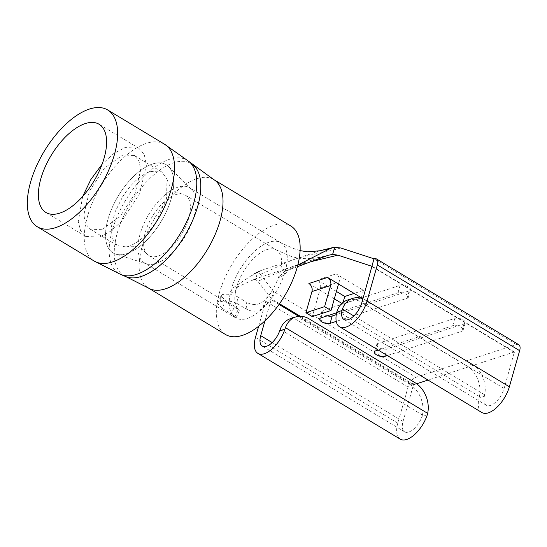 <?xml version="1.0" encoding="UTF-8"?>
<svg xmlns="http://www.w3.org/2000/svg" width="547" height="547" viewBox="0 0 547 547"><rect width="100%" height="100%" fill="white"/><g stroke="black" fill="none" stroke-linecap="round" stroke-linejoin="round"><path stroke-width="0.41" stroke-dasharray="2.73 2.05" d="M290.901 226.068A63.308 30.666 -58.9 0 0 273.91 225.241A63.308 30.666 -58.9 0 0 224.564 278.662A63.308 30.666 -58.9 0 0 225.549 334.518M247.374 318.402A43.828 21.23 -58.9 0 0 281.534 281.418A43.828 21.23 -58.9 0 0 280.85 242.752A43.828 21.23 -58.9 0 0 269.083 242.177A43.828 21.23 -58.9 0 0 234.923 279.161A43.828 21.23 -58.9 0 0 235.607 317.828A43.828 21.23 -58.9 0 0 247.374 318.402M177.857 187.204A43.828 21.23 -58.9 0 0 143.697 224.188A43.828 21.23 -58.9 0 0 144.381 262.854A43.828 21.23 -58.9 0 0 146.651 263.873A43.828 21.23 -58.9 0 0 156.148 263.428A43.828 21.23 -58.9 0 0 189.262 228.721A43.828 21.23 -58.9 0 0 191.587 189.303A43.828 21.23 -58.9 0 0 189.624 187.778A43.828 21.23 -58.9 0 0 177.857 187.204A43.828 21.23 -58.9 0 0 143.697 224.188A43.828 21.23 -58.9 0 0 144.381 262.854A43.828 21.23 -58.9 0 0 146.651 263.873A43.828 21.23 -58.9 0 0 156.148 263.428A43.828 21.23 -58.9 0 0 189.262 228.721A43.828 21.23 -58.9 0 0 191.587 189.303A43.828 21.23 -58.9 0 0 189.624 187.778A43.828 21.23 -58.9 0 0 177.857 187.204M152.387 164.045A51.5 24.95 -58.9 0 0 112.251 207.498A51.5 24.95 -58.9 0 0 113.051 252.933A51.5 24.95 -58.9 0 0 115.718 254.129A51.5 24.95 -58.9 0 0 126.877 253.603A51.5 24.95 -58.9 0 0 165.789 212.824A51.5 24.95 -58.9 0 0 168.517 166.514A51.5 24.95 -58.9 0 0 166.213 164.715A51.5 24.95 -58.9 0 0 152.387 164.045A51.5 24.95 -58.9 0 0 112.251 207.498A51.5 24.95 -58.9 0 0 113.051 252.933A51.5 24.95 -58.9 0 0 115.718 254.129A51.5 24.95 -58.9 0 0 126.877 253.603A51.5 24.95 -58.9 0 0 165.789 212.824A51.5 24.95 -58.9 0 0 168.517 166.514A51.5 24.95 -58.9 0 0 166.213 164.715A51.5 24.95 -58.9 0 0 152.387 164.045M122.706 196.612C131.287 183.423 140.476 175.04 150.281 171.457L161.816 172.011L166.992 179.067L166.582 198.144L156.565 221.036C147.984 234.225 138.788 242.608 128.989 246.191L126.104 246.916L117.455 245.63L112.244 238.471L111.41 226.574L115.096 211.839L122.706 196.612M101.619 229.699L90.084 229.138L85.517 223.696L83.814 214.882L89.421 191.218L104.552 168.025L122.911 154.965L134.446 155.526L139.02 160.968L140.723 169.775L135.116 193.447L119.984 216.633L101.619 229.699M82.665 196.476L78.269 221.514L80.566 230.684L85.688 236.434L99.513 237.111L110.419 231.374L121.516 221.453L139.642 193.665L146.364 165.303L144.326 154.746L138.842 148.223L125.024 147.553L113.639 153.632L102.098 164.216M176.503 194.39A35.309 17.101 -58.9 0 0 175.744 194.616A35.309 17.101 -58.9 0 0 149.837 221.022A35.309 17.101 -58.9 0 0 146.063 252.96A35.309 17.101 -58.9 0 0 148.777 255.558A35.309 17.101 -58.9 0 0 157.502 256.242A35.309 17.101 -58.9 0 0 158.254 256.017A35.309 17.101 -58.9 0 0 185.775 226.226A35.309 17.101 -58.9 0 0 185.228 195.074A35.309 17.101 -58.9 0 0 181.666 193.884A35.309 17.101 -58.9 0 0 176.503 194.39M310.86 261.712L294.341 266.081L284.83 269.65L257.822 281.267L255.545 279.517L257.575 272.399L260.228 274.238C273.254 269.609 283.25 263.169 296.453 258.676L261.5 270.341L255.428 272.898L233.254 287.763L230.403 292.611L235.285 291.77L236.543 287.36A35.309 17.101 121.1 0 1 266.97 249.589A35.309 17.101 121.1 0 1 275.797 249.692A35.309 17.101 121.1 0 1 276.454 250.047A35.309 17.101 121.1 0 1 279.914 273.22L278.655 277.63L284.009 275.134L288.795 269.657L284.221 271.674L278.655 277.63M236.543 287.36C233.795 297.534 234.396 304.823 238.342 309.219L234.677 317.205L236.092 317.916L239.627 310.231L234.684 306.245L225.555 300.747L222.075 308.344L231.196 313.841L234.684 306.245M222.075 308.344L217.549 303.476L220.003 301.91C225.214 300.214 230.889 300.734 237.029 303.469L237.603 296.823C232.489 294.409 227.388 293.671 222.287 294.601L221.063 295.79L225.555 300.747M237.029 303.469L246.157 308.966C252.235 312.269 257.986 311.893 263.415 307.838C272.625 298.635 279.496 287.736 284.009 275.134L285.144 271.517A43.828 21.23 -58.9 0 0 280.85 242.752A43.828 21.23 -58.9 0 0 280.262 242.424A43.828 21.23 -58.9 0 0 269.083 242.177A43.828 21.23 -58.9 0 0 231.306 289.069L230.403 292.611C227.928 304.542 229.357 312.74 234.677 317.205C237.377 318.614 236.222 317.492 231.196 313.841M327.291 315.831A6.085 2.598 15.9 0 1 321.78 311.558A6.085 2.598 15.9 0 1 323.079 310.477L400.096 285.37A6.085 2.598 15.9 0 1 408.397 286.901A6.085 2.598 15.9 0 1 410.51 289.787A6.085 2.598 15.9 0 1 409.218 290.867L336.282 314.648M336.637 312.781L397.984 292.782A6.085 2.598 15.9 0 1 406.284 294.313A6.085 2.598 15.9 0 1 408.397 297.199A6.085 2.598 15.9 0 1 407.105 298.279L336.248 321.376M463.131 319.886A6.085 2.598 15.9 0 1 465.244 322.771A6.085 2.598 15.9 0 1 463.952 323.851L386.934 348.959A6.085 2.598 15.9 0 1 380.056 348.152A6.085 2.598 15.9 0 1 376.521 344.542A6.085 2.598 15.9 0 1 377.813 343.461L454.831 318.354A6.085 2.598 15.9 0 1 463.131 319.886M378.209 350.053L452.718 325.766A6.085 2.598 15.9 0 1 461.018 327.297A6.085 2.598 15.9 0 1 463.131 330.183A6.085 2.598 15.9 0 1 461.839 331.263L387.331 355.55M400.192 439.132A24.348 11.795 121.1 0 1 397.799 423.146L408.083 387.05A9.128 4.424 121.1 0 1 415.952 377.28L516.306 344.569A9.128 4.424 121.1 0 1 518.754 344.685M415.077 382.715L409.84 384.418A24.348 18.584 -108.1 0 1 422.434 415.077L421.997 416.602L427.255 414.893M416.67 383.768L413.847 384.691L413.32 385.341L403.036 421.443A15.829 7.665 -58.9 0 0 404.589 431.829A15.829 7.665 -58.9 0 0 408.835 432.034A15.829 7.665 -58.9 0 0 421.997 416.602M481.845 412.506A24.348 11.795 121.1 0 1 479.069 397.997L484.327 396.288A15.829 7.665 -58.9 0 0 486.242 405.211A15.829 7.665 -58.9 0 0 490.495 405.416A15.829 7.665 -58.9 0 0 504.136 388.486L514.358 351.988L428.021 380.069M347.42 300.098A24.348 18.584 -108.1 0 1 360.999 302.074L366.237 300.365L472.054 364.138L466.823 365.84A24.348 18.584 -108.1 0 1 479.411 396.5L479.069 397.997M279.524 303.749L271.531 298.935L257.822 281.267M308.891 283.531L319.838 290.129L320.446 288.016L339.14 281.917A6.085 4.649 71.9 0 0 336.084 273.876L363.454 290.368L354.1 293.418M360.514 298.047L342.648 303.872L341.882 303.414M334.313 298.853L319.838 290.129L312.303 316.597M484.327 396.288L484.649 394.797A24.348 18.584 71.9 0 0 472.054 364.138M258.663 326.265L265.774 301.288A9.128 4.424 121.1 0 1 273.644 291.524L264.967 320.802M336.426 291.442L317.39 279.975A6.085 4.649 -108.1 0 1 320.446 288.016M260.228 274.238L273.644 291.524L415.952 377.28M319.763 250.779L296.453 258.676C309.999 254.437 326.662 252.174 340.76 247.982M342.648 303.872L343.065 302.402M361.341 297.78L363.454 290.368M338.531 284.037L339.14 281.917M235.285 291.77C236.174 288.768 237.248 286.997 238.513 286.471L255.244 278.963L321.609 256.892L328.009 255.333M297.356 266.731L285.336 271.203M297.8 265.069L288.795 269.657M255.428 272.898L257.575 272.399M255.545 279.517L254.02 279.455L255.196 278.984M238.513 286.471L233.254 287.763M290.443 318.669A24.348 18.584 -108.1 0 1 304.023 320.651L309.253 318.942M409.84 384.418L304.023 320.651M466.823 365.84L360.999 302.074M366.237 300.365A24.348 18.584 71.9 0 0 362.948 298.771M263.415 307.838L264.016 300.85C271.524 292.72 276.823 283.51 279.914 273.22M237.603 296.823L246.724 302.32L246.157 308.966M264.016 300.85C258.642 305.205 252.878 305.698 246.724 302.32M222.287 294.601L220.003 301.91M213.761 179.58A63.308 30.666 -58.9 0 0 196.763 178.753A63.308 30.666 -58.9 0 0 147.416 232.174A63.308 30.666 -58.9 0 0 148.408 288.023M164.592 144.264A68.177 33.025 -58.9 0 0 146.288 143.376A68.177 33.025 -58.9 0 0 93.147 200.906A68.177 33.025 -58.9 0 0 94.214 261.056M188.995 161.55A66.139 32.041 -58.9 0 0 169.351 159.348A66.139 32.041 -58.9 0 0 116.88 217.289A66.139 32.041 -58.9 0 0 120.901 274.553M193.118 164.955A65.346 31.658 -58.9 0 0 173.707 162.78A65.346 31.658 -58.9 0 0 121.858 220.024A65.346 31.658 -58.9 0 0 125.831 276.604M407.105 298.279L409.218 290.867M461.839 331.263L463.952 323.851M397.799 423.146L255.49 337.39M422.434 415.077L280.214 329.369M504.136 388.486L361.82 302.723M479.411 396.5L337.191 310.799M413.847 384.691L300.282 316.262M514.194 351.981L372.131 266.368M484.649 394.797L353.841 315.968M514.412 352.384L372.104 266.628M413.32 385.341L298.785 316.323M279.045 304.426L271.011 299.585M403.036 421.443L272.187 342.586M408.083 387.05L265.774 301.288M336.084 273.876L317.39 279.975M516.306 344.569L373.991 258.806M375.7 350.873L377.813 343.461M385.389 354.381L386.934 348.959M452.718 325.766L454.831 318.354M320.966 317.889L323.079 310.477M397.984 292.782L400.096 285.37M235.607 317.828L144.381 262.854L235.442 317.732M146.651 263.873L115.718 254.129L146.651 263.873M85.688 236.441L45.914 212.468M280.85 242.752L189.624 187.778L280.85 242.752M191.587 189.303L168.517 166.514L191.587 189.303M138.849 148.223L99.075 124.251M90.084 229.138L117.455 245.63M126.104 246.923C132.073 245.685 137.16 246.184 141.365 248.427L146.063 252.96M148.777 255.558L239.442 310.19M408.397 297.199L410.51 289.787M463.131 330.183L465.244 322.771M486.242 405.211L343.933 319.448M514.358 351.988L372.042 266.225M404.589 431.829L262.28 346.066M374.408 351.953L376.521 344.542M319.674 318.969L321.78 311.558M252.823 279.996L255.244 278.963M329.321 254.916L321.609 256.892C308.002 259.859 296.481 259.107 287.038 254.635L275.797 249.699M291.715 268.167L284.221 271.674M300.084 250.615L293.24 248.393L280.262 242.424M261.5 270.341L249.904 276.604M185.228 195.074L276.454 250.047M256.071 272.556L261.466 270.355M181.666 193.884L175.197 191.689C171.402 189.002 168.667 184.797 166.999 179.067M134.453 155.519L161.816 172.011M221.063 295.79L217.535 303.469"/><path stroke-width="0.82" d="M213.761 179.58A63.308 30.666 -58.9 0 1 214.752 235.429A63.308 30.666 -58.9 0 1 165.406 288.85A63.308 30.666 -58.9 0 1 148.408 288.023L225.549 334.518A63.308 30.666 -58.9 0 0 242.547 335.338A63.308 30.666 -58.9 0 0 291.893 281.917A63.308 30.666 -58.9 0 0 290.901 226.068L213.761 179.58L188.995 161.55A66.139 32.041 -58.9 0 1 187.177 220.687A66.139 32.041 -58.9 0 1 136.586 274.368A66.139 32.041 -58.9 0 1 120.901 274.553L94.214 261.056A68.177 33.025 -58.9 0 0 112.518 261.938A68.177 33.025 -58.9 0 0 165.659 204.414A68.177 33.025 -58.9 0 0 164.592 144.264L107.684 109.968A68.177 33.025 -58.9 0 0 89.38 109.079A68.177 33.025 -58.9 0 0 36.239 166.609A68.177 33.025 -58.9 0 0 37.305 226.759A68.177 33.025 -58.9 0 0 55.603 227.641A68.177 33.025 -58.9 0 0 108.75 170.117A68.177 33.025 -58.9 0 0 107.684 109.968M85.25 123.581A51.5 24.95 -58.9 0 0 45.107 167.04A51.5 24.95 -58.9 0 0 45.914 212.468A51.5 24.95 -58.9 0 0 59.739 213.139A51.5 24.95 -58.9 0 0 99.875 169.686A51.5 24.95 -58.9 0 0 99.075 124.251A51.5 24.95 -58.9 0 0 85.25 123.581M427.665 413.368L285.445 327.667A24.348 18.584 71.9 0 1 295.674 316.966A24.348 18.584 71.9 0 1 309.253 318.942L415.077 382.715A24.348 18.584 71.9 0 1 427.665 413.368L427.255 414.893A24.348 11.795 121.1 0 1 406.729 439.446A24.348 11.795 121.1 0 1 400.192 439.132L257.876 353.369A24.348 11.795 121.1 0 1 255.49 337.39L258.663 326.265M285.445 327.667L284.939 329.13A24.348 11.795 121.1 0 1 264.413 353.683A24.348 11.795 121.1 0 1 257.876 353.369M264.967 320.802L260.728 335.68A15.829 7.665 -58.9 0 0 262.28 346.066A15.829 7.665 -58.9 0 0 266.526 346.278A15.829 7.665 -58.9 0 0 279.688 330.846L280.214 329.369A24.348 18.584 -108.1 0 1 290.443 318.669L295.674 316.966M348.179 319.653A15.829 7.665 -58.9 0 0 361.82 302.723L373.991 258.806A9.128 4.424 121.1 0 1 376.445 258.929A9.128 4.424 121.1 0 1 377.341 264.919L367.058 301.014A24.348 11.795 121.1 0 1 346.073 327.065A24.348 11.795 121.1 0 1 339.53 326.75A24.348 11.795 121.1 0 1 336.761 312.241L337.191 310.799A24.348 18.584 -108.1 0 1 347.42 300.098L352.658 298.388A24.348 18.584 71.9 0 0 342.422 309.089L342.012 310.525A15.829 7.665 -58.9 0 0 343.933 319.448A15.829 7.665 -58.9 0 0 348.179 319.653M376.445 258.929L518.754 344.685A9.128 4.424 121.1 0 1 519.65 350.682L509.366 386.777A24.348 11.795 121.1 0 1 488.382 412.828A24.348 11.795 121.1 0 1 481.845 412.506L339.53 326.75M372.131 266.368L337.916 255.155L310.86 261.712M428.021 380.069L416.67 383.768M387.331 355.55L384.821 356.37A6.085 2.598 15.9 0 1 377.943 355.564A6.085 2.598 15.9 0 1 374.408 351.953A6.085 2.598 15.9 0 1 375.7 350.873L378.209 350.053M336.248 321.376L330.087 323.386A6.085 2.598 15.9 0 1 323.209 322.573A6.085 2.598 15.9 0 1 319.674 318.969A6.085 2.598 15.9 0 1 320.966 317.889L336.637 312.781M330.997 310.505L324.61 306.655L305.917 312.747L312.303 316.597L330.997 310.505L338.531 284.037L327.585 277.438A6.085 4.649 -108.1 0 1 330.641 285.479L311.947 291.578A6.085 4.649 71.9 0 0 308.891 283.531L327.585 277.438M338.531 284.037L361.341 297.78L360.514 298.047M341.882 303.414L334.313 298.853M354.1 293.418L344.76 296.467L336.426 291.442M336.282 314.648L332.2 315.975A6.085 2.598 15.9 0 1 327.291 315.831M297.356 266.731L328.009 255.333L332.638 254.382L334.668 247.265L340.76 247.982L373.991 258.806M343.065 302.402L344.76 296.467M324.61 306.655L330.641 285.479M305.917 312.747L311.947 291.578M332.638 254.382L337.916 255.155M334.668 247.265L330.354 248.475L297.8 265.069M330.354 248.475L319.763 250.779L307.571 251.839L300.084 250.615M362.948 298.771A24.348 18.584 71.9 0 0 352.658 298.388M102.098 164.216L90.905 179.457L82.665 196.476M148.408 288.023L125.831 276.604A65.346 31.658 -58.9 0 0 141.331 276.42A65.346 31.658 -58.9 0 0 191.313 223.388A65.346 31.658 -58.9 0 0 193.118 164.955M342.012 310.525L336.761 312.241M300.282 316.262L279.524 303.749M509.366 386.777L367.058 301.014M353.841 315.968L342.422 309.089M298.785 316.323L279.045 304.426M272.187 342.586L260.728 335.68M519.65 350.682L377.341 264.919M284.939 329.13L279.688 330.846M384.821 356.37L385.389 354.381M330.087 323.386L332.2 315.975M164.592 144.264L188.995 161.55M94.214 261.056L37.305 226.759M125.831 276.604L120.901 274.553M319.79 250.772L332.549 247.641"/></g></svg>
